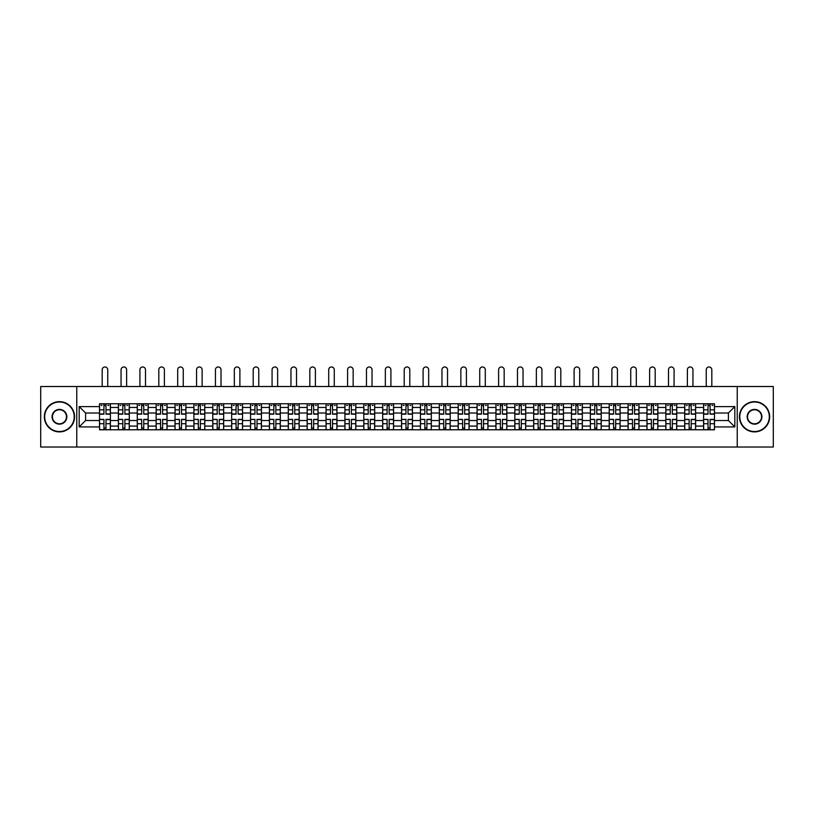 <?xml version="1.0" encoding="UTF-8"?>
<svg xmlns="http://www.w3.org/2000/svg" width="814" height="814" viewBox="0 0 814 814"><rect width="100%" height="100%" fill="white"/><g stroke="black" fill="none" stroke-linecap="round" stroke-linejoin="round"><path stroke-width="1.22" d="M737.24 447.028L773.3 447.028L773.3 386.518L40.7 386.518L40.7 447.028L737.24 447.028L737.24 386.518M118.386 429.782L118.386 407.458L110.399 407.458L110.399 429.782M110.399 407.458L110.399 403.764M118.386 407.458L118.386 403.764M129.284 403.764L129.284 429.782M137.271 429.782L137.271 403.764M148.158 403.764L148.158 429.782M156.146 429.782L156.146 403.764M167.033 403.764L167.033 429.782M175.02 429.782L175.02 403.764M185.918 403.764L185.918 429.782M193.895 429.782L193.895 403.764M204.792 403.764L204.792 429.782M212.78 429.782L212.78 403.764M223.667 403.764L223.667 429.782M231.654 429.782L231.654 403.764M242.541 403.764L242.541 429.782M250.529 429.782L250.529 403.764M261.426 403.764L261.426 429.782M269.414 429.782L269.414 403.764M280.301 403.764L280.301 429.782M288.288 429.782L288.288 403.764M299.176 403.764L299.176 429.782M307.163 429.782L307.163 403.764M318.06 403.764L318.06 429.782M326.048 429.782L326.048 403.764M336.935 403.764L336.935 429.782M344.922 429.782L344.922 403.764M355.81 403.764L355.81 429.782M363.797 429.782L363.797 403.764M374.694 403.764L374.694 429.782M382.682 429.782L382.682 403.764M393.569 403.764L393.569 429.782M401.556 429.782L401.556 403.764M412.444 403.764L412.444 429.782M420.431 429.782L420.431 403.764M431.318 403.764L431.318 429.782M439.306 429.782L439.306 403.764M450.203 403.764L450.203 429.782M458.19 429.782L458.19 403.764M469.078 403.764L469.078 429.782M477.065 429.782L477.065 403.764M487.952 403.764L487.952 429.782M495.94 429.782L495.94 403.764M506.837 403.764L506.837 429.782M514.824 429.782L514.824 403.764M525.712 403.764L525.712 429.782M533.699 429.782L533.699 403.764M544.586 403.764L544.586 429.782M552.574 429.782L552.574 403.764M563.471 403.764L563.471 429.782M571.459 429.782L571.459 403.764M582.346 403.764L582.346 429.782M590.333 429.782L590.333 403.764M601.22 403.764L601.22 429.782M609.208 429.782L609.208 403.764M620.105 403.764L620.105 429.782M628.082 429.782L628.082 403.764M638.98 403.764L638.98 429.782M646.967 429.782L646.967 403.764M657.854 403.764L657.854 429.782M665.842 429.782L665.842 403.764M676.729 403.764L676.729 429.782M684.716 429.782L684.716 403.764M695.614 403.764L695.614 429.782M703.601 429.782L703.601 403.764M703.601 420.523L695.614 420.523M684.716 420.523L676.729 420.523M665.842 420.523L657.854 420.523M646.967 420.523L638.98 420.523M628.082 420.523L620.105 420.523M609.208 420.523L601.22 420.523M590.333 420.523L582.346 420.523M571.459 420.523L563.471 420.523M552.574 420.523L544.586 420.523M533.699 420.523L525.712 420.523M514.824 420.523L506.837 420.523M495.94 420.523L487.952 420.523M477.065 420.523L469.078 420.523M458.19 420.523L450.203 420.523M439.306 420.523L431.318 420.523M420.431 420.523L412.444 420.523M401.556 420.523L393.569 420.523M382.682 420.523L374.694 420.523M363.797 420.523L355.81 420.523M344.922 420.523L336.935 420.523M326.048 420.523L318.06 420.523M307.163 420.523L299.176 420.523M288.288 420.523L280.301 420.523M269.414 420.523L261.426 420.523M250.529 420.523L242.541 420.523M231.654 420.523L223.667 420.523M212.78 420.523L204.792 420.523M193.895 420.523L185.918 420.523M175.02 420.523L167.033 420.523M156.146 420.523L148.158 420.523M137.271 420.523L129.284 420.523M118.386 420.523L110.399 420.523M703.601 413.024L695.614 413.024M684.716 413.024L676.729 413.024M665.842 413.024L657.854 413.024M646.967 413.024L638.98 413.024M628.082 413.024L620.105 413.024M609.208 413.024L601.22 413.024M590.333 413.024L582.346 413.024M571.459 413.024L563.471 413.024M552.574 413.024L544.586 413.024M533.699 413.024L525.712 413.024M514.824 413.024L506.837 413.024M495.94 413.024L487.952 413.024M477.065 413.024L469.078 413.024M458.19 413.024L450.203 413.024M439.306 413.024L431.318 413.024M420.431 413.024L412.444 413.024M401.556 413.024L393.569 413.024M382.682 413.024L374.694 413.024M363.797 413.024L355.81 413.024M344.922 413.024L336.935 413.024M326.048 413.024L318.06 413.024M307.163 413.024L299.176 413.024M288.288 413.024L280.301 413.024M269.414 413.024L261.426 413.024M250.529 413.024L242.541 413.024M231.654 413.024L223.667 413.024M212.78 413.024L204.792 413.024M193.895 413.024L185.918 413.024M175.02 413.024L167.033 413.024M156.146 413.024L148.158 413.024M137.271 413.024L129.284 413.024M118.386 413.024L110.399 413.024M85.592 420.523L99.511 420.523L99.511 413.024L85.592 413.024L85.592 420.523L79.182 426.933L79.182 406.603L99.511 406.603L99.511 413.024M714.489 413.024L714.489 420.523L728.408 420.523L728.408 413.024L714.489 413.024L714.489 403.764L99.511 403.764L99.511 406.603M714.489 406.603L734.818 406.603L734.818 426.933L714.489 426.933L714.489 420.523M99.511 420.523L99.511 429.782L714.489 429.782L714.489 426.933M99.511 426.933L79.182 426.933M76.76 447.028L76.76 386.518M105.983 427.961L103.927 427.961M103.927 405.576L105.983 405.576M124.868 427.961L122.802 427.961M122.802 405.576L124.868 405.576M143.742 427.961L141.687 427.961M141.687 405.576L143.742 405.576M162.617 427.961L160.562 427.961M160.562 405.576L162.617 405.576M181.491 427.961L179.436 427.961M179.436 405.576L181.491 405.576M200.376 427.961L198.321 427.961M198.321 405.576L200.376 405.576M219.251 427.961L217.196 427.961M217.196 405.576L219.251 405.576M238.126 427.961L236.07 427.961M236.07 405.576L238.126 405.576M257.01 427.961L254.945 427.961M254.945 405.576L257.01 405.576M275.885 427.961L273.83 427.961M273.83 405.576L275.885 405.576M294.76 427.961L292.704 427.961M292.704 405.576L294.76 405.576M313.644 427.961L311.579 427.961M311.579 405.576L313.644 405.576M332.519 427.961L330.464 427.961M330.464 405.576L332.519 405.576M351.394 427.961L349.338 427.961M349.338 405.576L351.394 405.576M370.268 427.961L368.213 427.961M368.213 405.576L370.268 405.576M389.153 427.961L387.098 427.961M387.098 405.576L389.153 405.576M408.028 427.961L405.972 427.961M405.972 405.576L408.028 405.576M426.902 427.961L424.847 427.961M424.847 405.576L426.902 405.576M445.787 427.961L443.732 427.961M443.732 405.576L445.787 405.576M464.662 427.961L462.606 427.961M462.606 405.576L464.662 405.576M483.536 427.961L481.481 427.961M481.481 405.576L483.536 405.576M502.421 427.961L500.356 427.961M500.356 405.576L502.421 405.576M521.296 427.961L519.24 427.961M519.24 405.576L521.296 405.576M540.17 427.961L538.115 427.961M538.115 405.576L540.17 405.576M559.055 427.961L556.99 427.961M556.99 405.576L559.055 405.576M577.93 427.961L575.874 427.961M575.874 405.576L577.93 405.576M596.804 427.961L594.749 427.961M594.749 405.576L596.804 405.576M615.679 427.961L613.624 427.961M613.624 405.576L615.679 405.576M634.564 427.961L632.509 427.961M632.509 405.576L634.564 405.576M653.439 427.961L651.383 427.961M651.383 405.576L653.439 405.576M672.313 427.961L670.258 427.961M670.258 405.576L672.313 405.576M691.198 427.961L689.132 427.961M689.132 405.576L691.198 405.576M710.073 427.961L708.017 427.961M708.017 405.576L710.073 405.576M79.182 406.603L85.592 413.024M728.408 420.523L734.818 426.933M728.408 413.024L734.818 406.603M107.743 386.518L107.743 369.76A2.788 2.788 0 0 0 104.955 366.972A2.788 2.788 0 0 0 102.177 369.76L102.177 386.518M105.983 414.173L105.983 403.886L110.338 403.886L110.338 414.173L105.983 414.173M103.927 405.453L105.983 405.453M101.15 405.453L101.994 405.453M107.926 405.453L108.771 405.453M103.927 403.886L99.573 403.886L99.573 414.173L103.927 414.173L103.927 403.886L105.983 403.886M103.927 419.627L99.573 419.373L103.927 419.373L103.927 429.66L99.573 429.66L101.994 429.66M99.573 419.627L99.573 429.66M105.983 428.083L103.927 428.083M107.926 429.66L110.338 429.66L110.338 419.373L105.983 419.373L105.983 429.66L102.177 429.66M110.338 429.66L107.743 429.66M126.618 386.518L126.618 369.76A2.788 2.788 0 0 0 123.83 366.972A2.788 2.788 0 0 0 121.052 369.76L121.052 386.518M124.868 414.173L124.868 403.886L129.222 403.886L129.222 414.173L124.868 414.173M122.802 405.453L124.868 405.453M120.024 405.453L120.869 405.453M126.801 405.453L127.645 405.453M122.802 403.886L118.447 403.886L118.447 414.173L122.802 414.173L122.802 403.886L124.868 403.886M145.492 386.518L145.492 369.76A2.788 2.788 0 0 0 142.715 366.972A2.788 2.788 0 0 0 139.927 369.76L139.927 386.518M143.742 414.173L143.742 403.886L148.097 403.886L148.097 414.173L143.742 414.173M141.687 405.453L143.742 405.453M138.899 405.453L139.743 405.453M145.675 405.453L146.52 405.453M141.687 403.886L137.332 403.886L137.332 414.173L141.687 414.173L141.687 403.886L143.742 403.886M164.377 386.518L164.377 369.76A2.788 2.788 0 0 0 161.589 366.972A2.788 2.788 0 0 0 158.811 369.76L158.811 386.518M162.617 414.173L162.617 403.886L166.972 403.886L166.972 414.173L162.617 414.173M160.562 405.453L162.617 405.453M157.774 405.453L158.628 405.453M164.55 405.453L165.405 405.453M160.562 403.886L156.207 403.886L156.207 414.173L160.562 414.173L160.562 403.886L162.617 403.886M122.802 419.627L118.447 419.373L122.802 419.373L122.802 429.66L118.447 429.66L120.869 429.66M118.447 419.627L118.447 429.66M124.868 428.083L122.802 428.083M126.801 429.66L129.222 429.66L129.222 419.373L124.868 419.373L124.868 429.66L121.052 429.66M129.222 429.66L126.618 429.66M141.687 419.627L137.332 419.373L141.687 419.373L141.687 429.66L137.332 429.66L139.743 429.66M137.332 419.627L137.332 429.66M143.742 428.083L141.687 428.083M145.675 429.66L148.097 429.66L148.097 419.373L143.742 419.373L143.742 429.66L139.927 429.66M148.097 429.66L145.492 429.66M160.562 419.627L156.207 419.373L160.562 419.373L160.562 429.66L156.207 429.66L158.628 429.66M156.207 419.627L156.207 429.66M162.617 428.083L160.562 428.083M164.55 429.66L166.972 429.66L166.972 419.373L162.617 419.373L162.617 429.66L158.811 429.66M166.972 429.66L164.377 429.66M59.453 431.532A14.764 14.764 0 0 0 74.216 416.768A14.764 14.764 0 0 0 59.453 402.004A14.764 14.764 0 0 0 44.689 416.768A14.764 14.764 0 0 0 59.453 431.532M59.453 401.648A15.13 15.13 0 0 1 74.583 416.768A15.13 15.13 0 0 1 59.453 431.898A15.13 15.13 0 0 1 44.332 416.768A15.13 15.13 0 0 1 59.453 401.648M59.453 424.155A7.377 7.377 0 0 1 52.076 416.768A7.377 7.377 0 0 1 59.453 409.391A7.377 7.377 0 0 1 66.84 416.768A7.377 7.377 0 0 1 59.453 424.155M59.453 409.757A7.021 7.021 0 0 0 52.442 416.768A7.021 7.021 0 0 0 59.453 423.789A7.021 7.021 0 0 0 66.473 416.768A7.021 7.021 0 0 0 59.453 409.757M754.547 431.532A14.764 14.764 0 0 0 769.311 416.768A14.764 14.764 0 0 0 754.547 402.004A14.764 14.764 0 0 0 739.784 416.768A14.764 14.764 0 0 0 754.547 431.532M754.547 401.648A15.13 15.13 0 0 1 769.668 416.768A15.13 15.13 0 0 1 754.547 431.898A15.13 15.13 0 0 1 739.417 416.768A15.13 15.13 0 0 1 754.547 401.648M754.547 424.155A7.377 7.377 0 0 1 747.16 416.768A7.377 7.377 0 0 1 754.547 409.391A7.377 7.377 0 0 1 761.924 416.768A7.377 7.377 0 0 1 754.547 424.155M754.547 409.757A7.021 7.021 0 0 0 747.527 416.768A7.021 7.021 0 0 0 754.547 423.789A7.021 7.021 0 0 0 761.558 416.768A7.021 7.021 0 0 0 754.547 409.757M183.252 386.518L183.252 369.76A2.788 2.788 0 0 0 180.464 366.972A2.788 2.788 0 0 0 177.686 369.76L177.686 386.518M181.491 414.173L181.491 403.886L185.857 403.886L185.857 414.173L181.491 414.173M179.436 405.453L181.491 405.453M176.658 405.453L177.503 405.453M183.435 405.453L184.279 405.453M179.436 403.886L175.081 403.886L175.081 414.173L179.436 414.173L179.436 403.886L181.491 403.886M202.126 386.518L202.126 369.76A2.788 2.788 0 0 0 199.349 366.972A2.788 2.788 0 0 0 196.561 369.76L196.561 386.518M200.376 414.173L200.376 403.886L204.731 403.886L204.731 414.173L200.376 414.173M198.321 405.453L200.376 405.453M195.533 405.453L196.378 405.453M202.31 405.453L203.154 405.453M198.321 403.886L193.956 403.886L193.956 414.173L198.321 414.173L198.321 403.886L200.376 403.886M179.436 419.627L175.081 419.373L179.436 419.373L179.436 429.66L175.081 429.66L177.503 429.66M175.081 419.627L175.081 429.66M181.491 428.083L179.436 428.083M183.435 429.66L185.857 429.66L185.857 419.373L181.491 419.373L181.491 429.66L177.686 429.66M185.857 429.66L183.252 429.66M198.321 419.627L193.956 419.373L198.321 419.373L198.321 429.66L193.956 429.66L196.378 429.66M193.956 419.627L193.956 429.66M200.376 428.083L198.321 428.083M202.31 429.66L204.731 429.66L204.731 419.373L200.376 419.373L200.376 429.66L196.561 429.66M204.731 429.66L202.126 429.66M221.011 386.518L221.011 369.76A2.788 2.788 0 0 0 218.223 366.972A2.788 2.788 0 0 0 215.435 369.76L215.435 386.518M219.251 414.173L219.251 403.886L223.606 403.886L223.606 414.173L219.251 414.173M217.196 405.453L219.251 405.453M214.408 405.453L215.262 405.453M221.184 405.453L222.039 405.453M217.196 403.886L212.841 403.886L212.841 414.173L217.196 414.173L217.196 403.886L219.251 403.886M239.886 386.518L239.886 369.76A2.788 2.788 0 0 0 237.098 366.972A2.788 2.788 0 0 0 234.32 369.76L234.32 386.518M238.126 414.173L238.126 403.886L242.491 403.886L242.491 414.173L238.126 414.173M236.07 405.453L238.126 405.453M233.292 405.453L234.137 405.453M240.069 405.453L240.913 405.453M236.07 403.886L231.715 403.886L231.715 414.173L236.07 414.173L236.07 403.886L238.126 403.886M258.76 386.518L258.76 369.76A2.788 2.788 0 0 0 255.983 366.972A2.788 2.788 0 0 0 253.195 369.76L253.195 386.518M257.01 414.173L257.01 403.886L261.365 403.886L261.365 414.173L257.01 414.173M254.945 405.453L257.01 405.453M252.167 405.453L253.012 405.453M258.944 405.453L259.788 405.453M254.945 403.886L250.59 403.886L250.59 414.173L254.945 414.173L254.945 403.886L257.01 403.886M277.635 386.518L277.635 369.76A2.788 2.788 0 0 0 274.857 366.972A2.788 2.788 0 0 0 272.069 369.76L272.069 386.518M275.885 414.173L275.885 403.886L280.24 403.886L280.24 414.173L275.885 414.173M273.83 405.453L275.885 405.453M271.042 405.453L271.896 405.453M277.818 405.453L278.673 405.453M273.83 403.886L269.475 403.886L269.475 414.173L273.83 414.173L273.83 403.886L275.885 403.886M296.52 386.518L296.52 369.76A2.788 2.788 0 0 0 293.732 366.972A2.788 2.788 0 0 0 290.954 369.76L290.954 386.518M294.76 414.173L294.76 403.886L299.114 403.886L299.114 414.173L294.76 414.173M292.704 405.453L294.76 405.453M289.926 405.453L290.771 405.453M296.703 405.453L297.548 405.453M292.704 403.886L288.349 403.886L288.349 414.173L292.704 414.173L292.704 403.886L294.76 403.886M315.394 386.518L315.394 369.76A2.788 2.788 0 0 0 312.607 366.972A2.788 2.788 0 0 0 309.829 369.76L309.829 386.518M313.644 414.173L313.644 403.886L317.999 403.886L317.999 414.173L313.644 414.173M311.579 405.453L313.644 405.453M308.801 405.453L309.646 405.453M315.578 405.453L316.422 405.453M311.579 403.886L307.224 403.886L307.224 414.173L311.579 414.173L311.579 403.886L313.644 403.886M334.269 386.518L334.269 369.76A2.788 2.788 0 0 0 331.491 366.972A2.788 2.788 0 0 0 328.703 369.76L328.703 386.518M332.519 414.173L332.519 403.886L336.874 403.886L336.874 414.173L332.519 414.173M330.464 405.453L332.519 405.453M327.676 405.453L328.52 405.453M334.452 405.453L335.297 405.453M330.464 403.886L326.109 403.886L326.109 414.173L330.464 414.173L330.464 403.886L332.519 403.886M353.154 386.518L353.154 369.76A2.788 2.788 0 0 0 350.366 366.972A2.788 2.788 0 0 0 347.588 369.76L347.588 386.518M351.394 414.173L351.394 403.886L355.749 403.886L355.749 414.173L351.394 414.173M349.338 405.453L351.394 405.453M346.55 405.453L347.405 405.453M353.327 405.453L354.182 405.453M349.338 403.886L344.983 403.886L344.983 414.173L349.338 414.173L349.338 403.886L351.394 403.886M217.196 419.627L212.841 419.373L217.196 419.373L217.196 429.66L212.841 429.66L215.262 429.66M212.841 419.627L212.841 429.66M219.251 428.083L217.196 428.083M221.184 429.66L223.606 429.66L223.606 419.373L219.251 419.373L219.251 429.66L215.435 429.66M223.606 429.66L221.011 429.66M236.07 419.627L231.715 419.373L236.07 419.373L236.07 429.66L231.715 429.66L234.137 429.66M231.715 419.627L231.715 429.66M238.126 428.083L236.07 428.083M240.069 429.66L242.491 429.66L242.491 419.373L238.126 419.373L238.126 429.66L234.32 429.66M242.491 429.66L239.886 429.66M254.945 419.627L250.59 419.373L254.945 419.373L254.945 429.66L250.59 429.66L253.012 429.66M250.59 419.627L250.59 429.66M257.01 428.083L254.945 428.083M258.944 429.66L261.365 429.66L261.365 419.373L257.01 419.373L257.01 429.66L253.195 429.66M261.365 429.66L258.76 429.66M273.83 419.627L269.475 419.373L273.83 419.373L273.83 429.66L269.475 429.66L271.896 429.66M269.475 419.627L269.475 429.66M275.885 428.083L273.83 428.083M277.818 429.66L280.24 429.66L280.24 419.373L275.885 419.373L275.885 429.66L272.069 429.66M280.24 429.66L277.635 429.66M292.704 419.627L288.349 419.373L292.704 419.373L292.704 429.66L288.349 429.66L290.771 429.66M288.349 419.627L288.349 429.66M294.76 428.083L292.704 428.083M296.703 429.66L299.114 429.66L299.114 419.373L294.76 419.373L294.76 429.66L290.954 429.66M299.114 429.66L296.52 429.66M311.579 419.627L307.224 419.373L311.579 419.373L311.579 429.66L307.224 429.66L309.646 429.66M307.224 419.627L307.224 429.66M313.644 428.083L311.579 428.083M315.578 429.66L317.999 429.66L317.999 419.373L313.644 419.373L313.644 429.66L309.829 429.66M317.999 429.66L315.394 429.66M330.464 419.627L326.109 419.373L330.464 419.373L330.464 429.66L326.109 429.66L328.52 429.66M326.109 419.627L326.109 429.66M332.519 428.083L330.464 428.083M334.452 429.66L336.874 429.66L336.874 419.373L332.519 419.373L332.519 429.66L328.703 429.66M336.874 429.66L334.269 429.66M349.338 419.627L344.983 419.373L349.338 419.373L349.338 429.66L344.983 429.66L347.405 429.66M344.983 419.627L344.983 429.66M351.394 428.083L349.338 428.083M353.327 429.66L355.749 429.66L355.749 419.373L351.394 419.373L351.394 429.66L347.588 429.66M355.749 429.66L353.154 429.66M372.029 386.518L372.029 369.76A2.788 2.788 0 0 0 369.241 366.972A2.788 2.788 0 0 0 366.463 369.76L366.463 386.518M370.268 414.173L370.268 403.886L374.633 403.886L374.633 414.173L370.268 414.173M368.213 405.453L370.268 405.453M365.435 405.453L366.28 405.453M372.212 405.453L373.056 405.453M368.213 403.886L363.858 403.886L363.858 414.173L368.213 414.173L368.213 403.886L370.268 403.886M390.903 386.518L390.903 369.76A2.788 2.788 0 0 0 388.125 366.972A2.788 2.788 0 0 0 385.337 369.76L385.337 386.518M389.153 414.173L389.153 403.886L393.508 403.886L393.508 414.173L389.153 414.173M387.098 405.453L389.153 405.453M384.31 405.453L385.154 405.453M391.086 405.453L391.931 405.453M387.098 403.886L382.733 403.886L382.733 414.173L387.098 414.173L387.098 403.886L389.153 403.886M409.788 386.518L409.788 369.76A2.788 2.788 0 0 0 407 366.972A2.788 2.788 0 0 0 404.212 369.76L404.212 386.518M408.028 414.173L408.028 403.886L412.383 403.886L412.383 414.173L408.028 414.173M405.972 405.453L408.028 405.453M403.184 405.453L404.039 405.453M409.961 405.453L410.816 405.453M405.972 403.886L401.617 403.886L401.617 414.173L405.972 414.173L405.972 403.886L408.028 403.886M428.663 386.518L428.663 369.76A2.788 2.788 0 0 0 425.875 366.972A2.788 2.788 0 0 0 423.097 369.76L423.097 386.518M426.902 414.173L426.902 403.886L431.267 403.886L431.267 414.173L426.902 414.173M424.847 405.453L426.902 405.453M422.069 405.453L422.914 405.453M428.846 405.453L429.69 405.453M424.847 403.886L420.492 403.886L420.492 414.173L424.847 414.173L424.847 403.886L426.902 403.886M447.537 386.518L447.537 369.76A2.788 2.788 0 0 0 444.759 366.972A2.788 2.788 0 0 0 441.971 369.76L441.971 386.518M445.787 414.173L445.787 403.886L450.142 403.886L450.142 414.173L445.787 414.173M443.732 405.453L445.787 405.453M440.944 405.453L441.788 405.453M447.72 405.453L448.565 405.453M443.732 403.886L439.367 403.886L439.367 414.173L443.732 414.173L443.732 403.886L445.787 403.886M466.412 386.518L466.412 369.76A2.788 2.788 0 0 0 463.634 366.972A2.788 2.788 0 0 0 460.846 369.76L460.846 386.518M464.662 414.173L464.662 403.886L469.017 403.886L469.017 414.173L464.662 414.173M462.606 405.453L464.662 405.453M459.818 405.453L460.673 405.453M466.595 405.453L467.45 405.453M462.606 403.886L458.251 403.886L458.251 414.173L462.606 414.173L462.606 403.886L464.662 403.886M485.297 386.518L485.297 369.76A2.788 2.788 0 0 0 482.509 366.972A2.788 2.788 0 0 0 479.731 369.76L479.731 386.518M483.536 414.173L483.536 403.886L487.891 403.886L487.891 414.173L483.536 414.173M481.481 405.453L483.536 405.453M478.703 405.453L479.548 405.453M485.48 405.453L486.324 405.453M481.481 403.886L477.126 403.886L477.126 414.173L481.481 414.173L481.481 403.886L483.536 403.886M504.171 386.518L504.171 369.76A2.788 2.788 0 0 0 501.393 366.972A2.788 2.788 0 0 0 498.606 369.76L498.606 386.518M502.421 414.173L502.421 403.886L506.776 403.886L506.776 414.173L502.421 414.173M500.356 405.453L502.421 405.453M497.578 405.453L498.422 405.453M504.354 405.453L505.199 405.453M500.356 403.886L496.001 403.886L496.001 414.173L500.356 414.173L500.356 403.886L502.421 403.886M523.046 386.518L523.046 369.76A2.788 2.788 0 0 0 520.268 366.972A2.788 2.788 0 0 0 517.48 369.76L517.48 386.518M521.296 414.173L521.296 403.886L525.651 403.886L525.651 414.173L521.296 414.173M519.24 405.453L521.296 405.453M516.452 405.453L517.297 405.453M523.229 405.453L524.074 405.453M519.24 403.886L514.886 403.886L514.886 414.173L519.24 414.173L519.24 403.886L521.296 403.886M541.931 386.518L541.931 369.76A2.788 2.788 0 0 0 539.143 366.972A2.788 2.788 0 0 0 536.365 369.76L536.365 386.518M540.17 414.173L540.17 403.886L544.525 403.886L544.525 414.173L540.17 414.173M538.115 405.453L540.17 405.453M535.327 405.453L536.182 405.453M542.104 405.453L542.958 405.453M538.115 403.886L533.76 403.886L533.76 414.173L538.115 414.173L538.115 403.886L540.17 403.886M560.805 386.518L560.805 369.76A2.788 2.788 0 0 0 558.017 366.972A2.788 2.788 0 0 0 555.24 369.76L555.24 386.518M559.055 414.173L559.055 403.886L563.41 403.886L563.41 414.173L559.055 414.173M556.99 405.453L559.055 405.453M554.212 405.453L555.056 405.453M560.988 405.453L561.833 405.453M556.99 403.886L552.635 403.886L552.635 414.173L556.99 414.173L556.99 403.886L559.055 403.886M579.68 386.518L579.68 369.76A2.788 2.788 0 0 0 576.902 366.972A2.788 2.788 0 0 0 574.114 369.76L574.114 386.518M577.93 414.173L577.93 403.886L582.285 403.886L582.285 414.173L577.93 414.173M575.874 405.453L577.93 405.453M573.087 405.453L573.931 405.453M579.863 405.453L580.708 405.453M575.874 403.886L571.509 403.886L571.509 414.173L575.874 414.173L575.874 403.886L577.93 403.886M598.565 386.518L598.565 369.76A2.788 2.788 0 0 0 595.777 366.972A2.788 2.788 0 0 0 592.989 369.76L592.989 386.518M596.804 414.173L596.804 403.886L601.159 403.886L601.159 414.173L596.804 414.173M594.749 405.453L596.804 405.453M591.961 405.453L592.816 405.453M598.738 405.453L599.592 405.453M594.749 403.886L590.394 403.886L590.394 414.173L594.749 414.173L594.749 403.886L596.804 403.886M617.439 386.518L617.439 369.76A2.788 2.788 0 0 0 614.651 366.972A2.788 2.788 0 0 0 611.874 369.76L611.874 386.518M615.679 414.173L615.679 403.886L620.044 403.886L620.044 414.173L615.679 414.173M613.624 405.453L615.679 405.453M610.846 405.453L611.69 405.453M617.623 405.453L618.467 405.453M613.624 403.886L609.269 403.886L609.269 414.173L613.624 414.173L613.624 403.886L615.679 403.886M636.314 386.518L636.314 369.76A2.788 2.788 0 0 0 633.536 366.972A2.788 2.788 0 0 0 630.748 369.76L630.748 386.518M634.564 414.173L634.564 403.886L638.919 403.886L638.919 414.173L634.564 414.173M632.509 405.453L634.564 405.453M629.721 405.453L630.565 405.453M636.497 405.453L637.342 405.453M632.509 403.886L628.143 403.886L628.143 414.173L632.509 414.173L632.509 403.886L634.564 403.886M368.213 419.627L363.858 419.373L368.213 419.373L368.213 429.66L363.858 429.66L366.28 429.66M363.858 419.627L363.858 429.66M370.268 428.083L368.213 428.083M372.212 429.66L374.633 429.66L374.633 419.373L370.268 419.373L370.268 429.66L366.463 429.66M374.633 429.66L372.029 429.66M387.098 419.627L382.733 419.373L387.098 419.373L387.098 429.66L382.733 429.66L385.154 429.66M382.733 419.627L382.733 429.66M389.153 428.083L387.098 428.083M391.086 429.66L393.508 429.66L393.508 419.373L389.153 419.373L389.153 429.66L385.337 429.66M393.508 429.66L390.903 429.66M405.972 419.627L401.617 419.373L405.972 419.373L405.972 429.66L401.617 429.66L404.039 429.66M401.617 419.627L401.617 429.66M408.028 428.083L405.972 428.083M409.961 429.66L412.383 429.66L412.383 419.373L408.028 419.373L408.028 429.66L404.212 429.66M412.383 429.66L409.788 429.66M424.847 419.627L420.492 419.373L424.847 419.373L424.847 429.66L420.492 429.66L422.914 429.66M420.492 419.627L420.492 429.66M426.902 428.083L424.847 428.083M428.846 429.66L431.267 429.66L431.267 419.373L426.902 419.373L426.902 429.66L423.097 429.66M431.267 429.66L428.663 429.66M443.732 419.627L439.367 419.373L443.732 419.373L443.732 429.66L439.367 429.66L441.788 429.66M439.367 419.627L439.367 429.66M445.787 428.083L443.732 428.083M447.72 429.66L450.142 429.66L450.142 419.373L445.787 419.373L445.787 429.66L441.971 429.66M450.142 429.66L447.537 429.66M462.606 419.627L458.251 419.373L462.606 419.373L462.606 429.66L458.251 429.66L460.673 429.66M458.251 419.627L458.251 429.66M464.662 428.083L462.606 428.083M466.595 429.66L469.017 429.66L469.017 419.373L464.662 419.373L464.662 429.66L460.846 429.66M469.017 429.66L466.412 429.66M481.481 419.627L477.126 419.373L481.481 419.373L481.481 429.66L477.126 429.66L479.548 429.66M477.126 419.627L477.126 429.66M483.536 428.083L481.481 428.083M485.48 429.66L487.891 429.66L487.891 419.373L483.536 419.373L483.536 429.66L479.731 429.66M487.891 429.66L485.297 429.66M500.356 419.627L496.001 419.373L500.356 419.373L500.356 429.66L496.001 429.66L498.422 429.66M496.001 419.627L496.001 429.66M502.421 428.083L500.356 428.083M504.354 429.66L506.776 429.66L506.776 419.373L502.421 419.373L502.421 429.66L498.606 429.66M506.776 429.66L504.171 429.66M519.24 419.627L514.886 419.373L519.24 419.373L519.24 429.66L514.886 429.66L517.297 429.66M514.886 419.627L514.886 429.66M521.296 428.083L519.24 428.083M523.229 429.66L525.651 429.66L525.651 419.373L521.296 419.373L521.296 429.66L517.48 429.66M525.651 429.66L523.046 429.66M538.115 419.627L533.76 419.373L538.115 419.373L538.115 429.66L533.76 429.66L536.182 429.66M533.76 419.627L533.76 429.66M540.17 428.083L538.115 428.083M542.104 429.66L544.525 429.66L544.525 419.373L540.17 419.373L540.17 429.66L536.365 429.66M544.525 429.66L541.931 429.66M556.99 419.627L552.635 419.373L556.99 419.373L556.99 429.66L552.635 429.66L555.056 429.66M552.635 419.627L552.635 429.66M559.055 428.083L556.99 428.083M560.988 429.66L563.41 429.66L563.41 419.373L559.055 419.373L559.055 429.66L555.24 429.66M563.41 429.66L560.805 429.66M575.874 419.627L571.509 419.373L575.874 419.373L575.874 429.66L571.509 429.66L573.931 429.66M571.509 419.627L571.509 429.66M577.93 428.083L575.874 428.083M579.863 429.66L582.285 429.66L582.285 419.373L577.93 419.373L577.93 429.66L574.114 429.66M582.285 429.66L579.68 429.66M594.749 419.627L590.394 419.373L594.749 419.373L594.749 429.66L590.394 429.66L592.816 429.66M590.394 419.627L590.394 429.66M596.804 428.083L594.749 428.083M598.738 429.66L601.159 429.66L601.159 419.373L596.804 419.373L596.804 429.66L592.989 429.66M601.159 429.66L598.565 429.66M613.624 419.627L609.269 419.373L613.624 419.373L613.624 429.66L609.269 429.66L611.69 429.66M609.269 419.627L609.269 429.66M615.679 428.083L613.624 428.083M617.623 429.66L620.044 429.66L620.044 419.373L615.679 419.373L615.679 429.66L611.874 429.66M620.044 429.66L617.439 429.66M632.509 419.627L628.143 419.373L632.509 419.373L632.509 429.66L628.143 429.66L630.565 429.66M628.143 419.627L628.143 429.66M634.564 428.083L632.509 428.083M636.497 429.66L638.919 429.66L638.919 419.373L634.564 419.373L634.564 429.66L630.748 429.66M638.919 429.66L636.314 429.66M655.189 386.518L655.189 369.76A2.788 2.788 0 0 0 652.411 366.972A2.788 2.788 0 0 0 649.623 369.76L649.623 386.518M653.439 414.173L653.439 403.886L657.793 403.886L657.793 414.173L653.439 414.173M651.383 405.453L653.439 405.453M648.595 405.453L649.45 405.453M655.372 405.453L656.226 405.453M651.383 403.886L647.028 403.886L647.028 414.173L651.383 414.173L651.383 403.886L653.439 403.886M651.383 419.627L647.028 419.373L651.383 419.373L651.383 429.66L647.028 429.66L649.45 429.66M647.028 419.627L647.028 429.66M653.439 428.083L651.383 428.083M655.372 429.66L657.793 429.66L657.793 419.373L653.439 419.373L653.439 429.66L649.623 429.66M657.793 429.66L655.189 429.66M674.073 386.518L674.073 369.76A2.788 2.788 0 0 0 671.285 366.972A2.788 2.788 0 0 0 668.508 369.76L668.508 386.518M672.313 414.173L672.313 403.886L676.668 403.886L676.668 414.173L672.313 414.173M670.258 405.453L672.313 405.453M667.48 405.453L668.325 405.453M674.257 405.453L675.101 405.453M670.258 403.886L665.903 403.886L665.903 414.173L670.258 414.173L670.258 403.886L672.313 403.886M670.258 419.627L665.903 419.373L670.258 419.373L670.258 429.66L665.903 429.66L668.325 429.66M665.903 419.627L665.903 429.66M672.313 428.083L670.258 428.083M674.257 429.66L676.668 429.66L676.668 419.373L672.313 419.373L672.313 429.66L668.508 429.66M676.668 429.66L674.073 429.66M692.948 386.518L692.948 369.76A2.788 2.788 0 0 0 690.17 366.972A2.788 2.788 0 0 0 687.382 369.76L687.382 386.518M691.198 414.173L691.198 403.886L695.553 403.886L695.553 414.173L691.198 414.173M689.132 405.453L691.198 405.453M686.355 405.453L687.199 405.453M693.131 405.453L693.976 405.453M689.132 403.886L684.778 403.886L684.778 414.173L689.132 414.173L689.132 403.886L691.198 403.886M689.132 419.627L684.778 419.373L689.132 419.373L689.132 429.66L684.778 429.66L687.199 429.66M684.778 419.627L684.778 429.66M691.198 428.083L689.132 428.083M693.131 429.66L695.553 429.66L695.553 419.373L691.198 419.373L691.198 429.66L687.382 429.66M695.553 429.66L692.948 429.66M711.823 386.518L711.823 369.76A2.788 2.788 0 0 0 709.045 366.972A2.788 2.788 0 0 0 706.257 369.76L706.257 386.518M710.073 414.173L710.073 403.886L714.427 403.886L714.427 414.173L710.073 414.173M708.017 405.453L710.073 405.453M705.229 405.453L706.074 405.453M712.006 405.453L712.85 405.453M708.017 403.886L703.662 403.886L703.662 414.173L708.017 414.173L708.017 403.886L710.073 403.886M708.017 419.627L703.662 419.373L708.017 419.373L708.017 429.66L703.662 429.66L706.074 429.66M703.662 419.627L703.662 429.66M710.073 428.083L708.017 428.083M712.006 429.66L714.427 429.66L714.427 419.373L710.073 419.373L710.073 429.66L706.257 429.66M714.427 429.66L711.823 429.66M684.716 407.458L676.729 407.458M665.842 407.458L657.854 407.458M646.967 407.458L638.98 407.458M628.082 407.458L620.105 407.458M609.208 407.458L601.22 407.458M590.333 407.458L582.346 407.458M571.459 407.458L563.471 407.458M552.574 407.458L544.586 407.458M533.699 407.458L525.712 407.458M514.824 407.458L506.837 407.458M495.94 407.458L487.952 407.458M477.065 407.458L469.078 407.458M458.19 407.458L450.203 407.458M439.306 407.458L431.318 407.458M420.431 407.458L412.444 407.458M401.556 407.458L393.569 407.458M382.682 407.458L374.694 407.458M363.797 407.458L355.81 407.458M344.922 407.458L336.935 407.458M326.048 407.458L318.06 407.458M307.163 407.458L299.176 407.458M288.288 407.458L280.301 407.458M269.414 407.458L261.426 407.458M250.529 407.458L242.541 407.458M231.654 407.458L223.667 407.458M212.78 407.458L204.792 407.458M193.895 407.458L185.918 407.458M175.02 407.458L167.033 407.458M156.146 407.458L148.158 407.458M137.271 407.458L129.284 407.458M703.601 407.458L695.614 407.458M684.716 426.088L676.729 426.088M665.842 426.088L657.854 426.088M646.967 426.088L638.98 426.088M628.082 426.088L620.105 426.088M609.208 426.088L601.22 426.088M590.333 426.088L582.346 426.088M571.459 426.088L563.471 426.088M552.574 426.088L544.586 426.088M533.699 426.088L525.712 426.088M514.824 426.088L506.837 426.088M495.94 426.088L487.952 426.088M477.065 426.088L469.078 426.088M458.19 426.088L450.203 426.088M439.306 426.088L431.318 426.088M420.431 426.088L412.444 426.088M401.556 426.088L393.569 426.088M382.682 426.088L374.694 426.088M363.797 426.088L355.81 426.088M344.922 426.088L336.935 426.088M326.048 426.088L318.06 426.088M307.163 426.088L299.176 426.088M288.288 426.088L280.301 426.088M269.414 426.088L261.426 426.088M250.529 426.088L242.541 426.088M231.654 426.088L223.667 426.088M212.78 426.088L204.792 426.088M193.895 426.088L185.918 426.088M175.02 426.088L167.033 426.088M156.146 426.088L148.158 426.088M137.271 426.088L129.284 426.088M118.386 426.088L110.399 426.088M703.601 426.088L695.614 426.088M105.983 413.919L110.338 413.919M105.983 409.829L110.338 409.829M99.573 413.919L103.927 413.919M99.573 409.829L103.927 409.829M103.927 423.718L99.573 423.718M110.338 419.627L105.983 419.627M110.338 423.718L105.983 423.718M124.868 413.919L129.222 413.919M124.868 409.829L129.222 409.829M118.447 413.919L122.802 413.919M118.447 409.829L122.802 409.829M143.742 413.919L148.097 413.919M143.742 409.829L148.097 409.829M137.332 413.919L141.687 413.919M137.332 409.829L141.687 409.829M162.617 413.919L166.972 413.919M162.617 409.829L166.972 409.829M156.207 413.919L160.562 413.919M156.207 409.829L160.562 409.829M122.802 423.718L118.447 423.718M129.222 419.627L124.868 419.627M129.222 423.718L124.868 423.718M141.687 423.718L137.332 423.718M148.097 419.627L143.742 419.627M148.097 423.718L143.742 423.718M160.562 423.718L156.207 423.718M166.972 419.627L162.617 419.627M166.972 423.718L162.617 423.718M181.491 413.919L185.857 413.919M181.491 409.829L185.857 409.829M175.081 413.919L179.436 413.919M175.081 409.829L179.436 409.829M200.376 413.919L204.731 413.919M200.376 409.829L204.731 409.829M193.956 413.919L198.321 413.919M193.956 409.829L198.321 409.829M179.436 423.718L175.081 423.718M185.857 419.627L181.491 419.627M185.857 423.718L181.491 423.718M198.321 423.718L193.956 423.718M204.731 419.627L200.376 419.627M204.731 423.718L200.376 423.718M219.251 413.919L223.606 413.919M219.251 409.829L223.606 409.829M212.841 413.919L217.196 413.919M212.841 409.829L217.196 409.829M238.126 413.919L242.491 413.919M238.126 409.829L242.491 409.829M231.715 413.919L236.07 413.919M231.715 409.829L236.07 409.829M257.01 413.919L261.365 413.919M257.01 409.829L261.365 409.829M250.59 413.919L254.945 413.919M250.59 409.829L254.945 409.829M275.885 413.919L280.24 413.919M275.885 409.829L280.24 409.829M269.475 413.919L273.83 413.919M269.475 409.829L273.83 409.829M294.76 413.919L299.114 413.919M294.76 409.829L299.114 409.829M288.349 413.919L292.704 413.919M288.349 409.829L292.704 409.829M313.644 413.919L317.999 413.919M313.644 409.829L317.999 409.829M307.224 413.919L311.579 413.919M307.224 409.829L311.579 409.829M332.519 413.919L336.874 413.919M332.519 409.829L336.874 409.829M326.109 413.919L330.464 413.919M326.109 409.829L330.464 409.829M351.394 413.919L355.749 413.919M351.394 409.829L355.749 409.829M344.983 413.919L349.338 413.919M344.983 409.829L349.338 409.829M217.196 423.718L212.841 423.718M223.606 419.627L219.251 419.627M223.606 423.718L219.251 423.718M236.07 423.718L231.715 423.718M242.491 419.627L238.126 419.627M242.491 423.718L238.126 423.718M254.945 423.718L250.59 423.718M261.365 419.627L257.01 419.627M261.365 423.718L257.01 423.718M273.83 423.718L269.475 423.718M280.24 419.627L275.885 419.627M280.24 423.718L275.885 423.718M292.704 423.718L288.349 423.718M299.114 419.627L294.76 419.627M299.114 423.718L294.76 423.718M311.579 423.718L307.224 423.718M317.999 419.627L313.644 419.627M317.999 423.718L313.644 423.718M330.464 423.718L326.109 423.718M336.874 419.627L332.519 419.627M336.874 423.718L332.519 423.718M349.338 423.718L344.983 423.718M355.749 419.627L351.394 419.627M355.749 423.718L351.394 423.718M370.268 413.919L374.633 413.919M370.268 409.829L374.633 409.829M363.858 413.919L368.213 413.919M363.858 409.829L368.213 409.829M389.153 413.919L393.508 413.919M389.153 409.829L393.508 409.829M382.733 413.919L387.098 413.919M382.733 409.829L387.098 409.829M408.028 413.919L412.383 413.919M408.028 409.829L412.383 409.829M401.617 413.919L405.972 413.919M401.617 409.829L405.972 409.829M426.902 413.919L431.267 413.919M426.902 409.829L431.267 409.829M420.492 413.919L424.847 413.919M420.492 409.829L424.847 409.829M445.787 413.919L450.142 413.919M445.787 409.829L450.142 409.829M439.367 413.919L443.732 413.919M439.367 409.829L443.732 409.829M464.662 413.919L469.017 413.919M464.662 409.829L469.017 409.829M458.251 413.919L462.606 413.919M458.251 409.829L462.606 409.829M483.536 413.919L487.891 413.919M483.536 409.829L487.891 409.829M477.126 413.919L481.481 413.919M477.126 409.829L481.481 409.829M502.421 413.919L506.776 413.919M502.421 409.829L506.776 409.829M496.001 413.919L500.356 413.919M496.001 409.829L500.356 409.829M521.296 413.919L525.651 413.919M521.296 409.829L525.651 409.829M514.886 413.919L519.24 413.919M514.886 409.829L519.24 409.829M540.17 413.919L544.525 413.919M540.17 409.829L544.525 409.829M533.76 413.919L538.115 413.919M533.76 409.829L538.115 409.829M559.055 413.919L563.41 413.919M559.055 409.829L563.41 409.829M552.635 413.919L556.99 413.919M552.635 409.829L556.99 409.829M577.93 413.919L582.285 413.919M577.93 409.829L582.285 409.829M571.509 413.919L575.874 413.919M571.509 409.829L575.874 409.829M596.804 413.919L601.159 413.919M596.804 409.829L601.159 409.829M590.394 413.919L594.749 413.919M590.394 409.829L594.749 409.829M615.679 413.919L620.044 413.919M615.679 409.829L620.044 409.829M609.269 413.919L613.624 413.919M609.269 409.829L613.624 409.829M634.564 413.919L638.919 413.919M634.564 409.829L638.919 409.829M628.143 413.919L632.509 413.919M628.143 409.829L632.509 409.829M368.213 423.718L363.858 423.718M374.633 419.627L370.268 419.627M374.633 423.718L370.268 423.718M387.098 423.718L382.733 423.718M393.508 419.627L389.153 419.627M393.508 423.718L389.153 423.718M405.972 423.718L401.617 423.718M412.383 419.627L408.028 419.627M412.383 423.718L408.028 423.718M424.847 423.718L420.492 423.718M431.267 419.627L426.902 419.627M431.267 423.718L426.902 423.718M443.732 423.718L439.367 423.718M450.142 419.627L445.787 419.627M450.142 423.718L445.787 423.718M462.606 423.718L458.251 423.718M469.017 419.627L464.662 419.627M469.017 423.718L464.662 423.718M481.481 423.718L477.126 423.718M487.891 419.627L483.536 419.627M487.891 423.718L483.536 423.718M500.356 423.718L496.001 423.718M506.776 419.627L502.421 419.627M506.776 423.718L502.421 423.718M519.24 423.718L514.886 423.718M525.651 419.627L521.296 419.627M525.651 423.718L521.296 423.718M538.115 423.718L533.76 423.718M544.525 419.627L540.17 419.627M544.525 423.718L540.17 423.718M556.99 423.718L552.635 423.718M563.41 419.627L559.055 419.627M563.41 423.718L559.055 423.718M575.874 423.718L571.509 423.718M582.285 419.627L577.93 419.627M582.285 423.718L577.93 423.718M594.749 423.718L590.394 423.718M601.159 419.627L596.804 419.627M601.159 423.718L596.804 423.718M613.624 423.718L609.269 423.718M620.044 419.627L615.679 419.627M620.044 423.718L615.679 423.718M632.509 423.718L628.143 423.718M638.919 419.627L634.564 419.627M638.919 423.718L634.564 423.718M653.439 413.919L657.793 413.919M653.439 409.829L657.793 409.829M647.028 413.919L651.383 413.919M647.028 409.829L651.383 409.829M651.383 423.718L647.028 423.718M657.793 419.627L653.439 419.627M657.793 423.718L653.439 423.718M672.313 413.919L676.668 413.919M672.313 409.829L676.668 409.829M665.903 413.919L670.258 413.919M665.903 409.829L670.258 409.829M670.258 423.718L665.903 423.718M676.668 419.627L672.313 419.627M676.668 423.718L672.313 423.718M691.198 413.919L695.553 413.919M691.198 409.829L695.553 409.829M684.778 413.919L689.132 413.919M684.778 409.829L689.132 409.829M689.132 423.718L684.778 423.718M695.553 419.627L691.198 419.627M695.553 423.718L691.198 423.718M710.073 413.919L714.427 413.919M710.073 409.829L714.427 409.829M703.662 413.919L708.017 413.919M703.662 409.829L708.017 409.829M708.017 423.718L703.662 423.718M714.427 419.627L710.073 419.627M714.427 423.718L710.073 423.718"/></g></svg>
